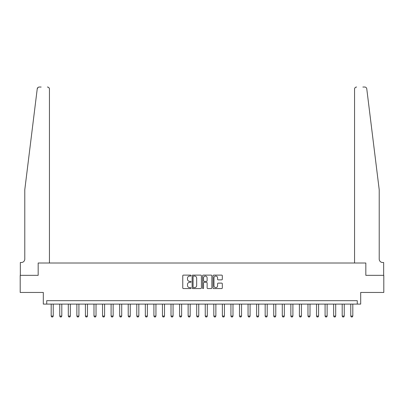 <?xml version="1.0" encoding="UTF-8"?>
<svg xmlns="http://www.w3.org/2000/svg" width="404" height="404" viewBox="0 0 404 404"><rect width="100%" height="100%" fill="white"/><g stroke="black" fill="none" stroke-linecap="round" stroke-linejoin="round"><path stroke-width="0.61" d="M191.047 275.589A0.47 0.47 0 0 0 190.572 275.119L183.431 275.119A0.672 0.672 0 0 0 182.76 275.791L182.76 287.89A0.672 0.672 0 0 0 183.431 288.562L190.572 288.562A0.47 0.47 0 0 0 191.047 288.092A0.47 0.47 0 0 0 190.572 287.623L189.648 287.623A2.151 2.151 0 0 1 187.501 285.471L187.501 284.461A2.151 2.151 0 0 1 189.648 282.31L190.572 282.31A0.47 0.47 0 0 0 191.047 281.841A0.47 0.47 0 0 0 190.572 281.371L189.648 281.371A2.151 2.151 0 0 1 187.501 279.22L187.501 278.21A2.151 2.151 0 0 1 189.648 276.063L190.572 276.063A0.47 0.47 0 0 0 191.047 275.589M221.644 279.861A0.672 0.672 0 0 0 222.316 279.184L222.316 275.791A0.672 0.672 0 0 0 221.644 275.119L213.711 275.119A0.672 0.672 0 0 0 213.039 275.791L213.039 287.89A0.672 0.672 0 0 0 213.711 288.562L221.644 288.562A0.672 0.672 0 0 0 222.316 287.89L222.316 283.79A0.672 0.672 0 0 0 221.644 283.118L218.251 283.118A0.672 0.672 0 0 0 217.574 283.79L217.574 285.825A1.798 1.798 0 0 1 215.776 287.623A1.798 1.798 0 0 1 213.979 285.825L213.979 277.861A1.798 1.798 0 0 1 215.776 276.063A1.798 1.798 0 0 1 217.574 277.861L217.574 279.184A0.672 0.672 0 0 0 218.251 279.861L221.644 279.861M38.112 87.39L37.234 88.835L24.785 189.744L24.785 259.075A3.424 3.424 0 0 1 21.367 262.499L20.336 262.499L20.336 275.336L38.173 275.336L20.2 275.336L20.2 292.456L43.309 292.456L43.309 304.096L46.733 304.096L46.733 300.672L357.267 300.672L357.267 304.096L360.691 304.096L360.691 292.456L383.8 292.456L383.8 275.336L365.827 275.336L365.827 263.009L354.56 263.009L354.56 89.087L354.56 263.009M49.44 263.009L49.44 89.087L49.44 263.009L38.173 263.009L38.173 275.336L38.173 263.009L365.827 263.009L365.827 275.336L383.664 275.336L383.664 262.499L382.633 262.499A3.424 3.424 0 0 1 379.215 259.075A3.424 3.424 0 0 0 382.633 262.499M201.414 275.791A0.672 0.672 0 0 0 200.738 275.119L192.809 275.119A0.672 0.672 0 0 0 192.137 275.791L192.137 287.89A0.672 0.672 0 0 0 192.809 288.562L200.738 288.562A0.672 0.672 0 0 0 201.414 287.89L201.414 275.791M203.262 275.119L211.191 275.119A0.672 0.672 0 0 1 211.863 275.791L211.863 287.89A0.672 0.672 0 0 1 211.191 288.562L207.797 288.562A0.672 0.672 0 0 1 207.126 287.89L207.126 282.982A0.672 0.672 0 0 0 206.454 282.31L204.202 282.31A0.672 0.672 0 0 0 203.53 282.982L203.53 288.092A0.47 0.47 0 0 1 203.061 288.562A0.47 0.47 0 0 1 202.586 288.092L202.586 275.791A0.672 0.672 0 0 1 203.262 275.119M46.733 304.096L357.267 304.096M193.546 276.063A0.47 0.47 0 0 0 193.077 276.533L193.077 287.153A0.47 0.47 0 0 0 193.546 287.623L194.521 287.623A2.151 2.151 0 0 0 196.672 285.471L196.672 278.21A2.151 2.151 0 0 0 194.521 276.063L193.546 276.063M207.126 277.891A1.798 1.798 0 0 0 205.328 276.094A1.798 1.798 0 0 0 203.53 277.891L203.53 280.699A0.672 0.672 0 0 0 204.202 281.371L206.454 281.371A0.672 0.672 0 0 0 207.126 280.699L207.126 277.891M51.187 304.096L51.187 316.079L53.237 316.079L53.237 304.096M53.237 316.079L52.727 316.968L51.697 316.968L51.187 316.079M37.36 88.33L38.193 87.34M41.152 87.032L39.274 87.032A2.055 2.055 0 0 0 37.234 88.835M49.44 89.087A2.055 2.055 0 0 0 47.384 87.032C48.621 87.163 49.308 87.845 49.44 89.087M24.785 259.075A3.424 3.424 0 0 1 21.367 262.499M374.725 153.379L366.766 88.835C365.554 86.688 365.554 86.688 366.766 88.835L379.215 189.744L379.215 259.075M362.848 87.032L364.726 87.032A2.055 2.055 0 0 1 366.766 88.835M356.616 87.032A2.055 2.055 0 0 0 354.56 89.087C354.692 87.845 355.379 87.163 356.616 87.032M59.747 304.096L59.747 316.079L61.797 316.079L61.797 304.096M61.797 316.079L61.287 316.968L60.257 316.968L59.747 316.079M68.301 304.096L68.301 316.079L70.357 316.079L70.357 304.096M70.357 316.079L69.847 316.968L68.816 316.968L68.301 316.079M76.861 304.096L76.861 316.079L78.916 316.079L78.916 304.096M78.916 316.079L78.401 316.968L77.376 316.968L76.861 316.079M85.421 304.096L85.421 316.079L87.476 316.079L87.476 304.096M87.476 316.079L86.961 316.968L85.936 316.968L85.421 316.079M93.98 304.096L93.98 316.079L96.036 316.079L96.036 304.096M96.036 316.079L95.521 316.968L94.496 316.968L93.98 316.079M102.54 304.096L102.54 316.079L104.596 316.079L104.596 304.096M104.596 316.079L104.081 316.968L103.055 316.968L102.54 316.079M111.1 304.096L111.1 316.079L113.155 316.079L113.155 304.096M113.155 316.079L112.64 316.968L111.615 316.968L111.1 316.079M119.66 304.096L119.66 316.079L121.715 316.079L121.715 304.096M121.715 316.079L121.2 316.968L120.175 316.968L119.66 316.079M128.22 304.096L128.22 316.079L130.275 316.079L130.275 304.096M130.275 316.079L129.76 316.968L128.735 316.968L128.22 316.079M136.779 304.096L136.779 316.079L138.835 316.079L138.835 304.096M138.835 316.079L138.319 316.968L137.289 316.968L136.779 316.079M145.339 304.096L145.339 316.079L147.389 316.079L147.389 304.096M147.389 316.079L146.879 316.968L145.849 316.968L145.339 316.079M153.899 304.096L153.899 316.079L155.949 316.079L155.949 304.096M155.949 316.079L155.439 316.968L154.409 316.968L153.899 316.079M162.453 304.096L162.453 316.079L164.509 316.079L164.509 304.096M164.509 316.079L163.999 316.968L162.969 316.968L162.453 316.079M171.013 304.096L171.013 316.079L173.069 316.079L173.069 304.096M173.069 316.079L172.553 316.968L171.528 316.968L171.013 316.079M179.573 304.096L179.573 316.079L181.628 316.079L181.628 304.096M181.628 316.079L181.113 316.968L180.088 316.968L179.573 316.079M188.133 304.096L188.133 316.079L190.188 316.079L190.188 304.096M190.188 316.079L189.673 316.968L188.648 316.968L188.133 316.079M196.692 304.096L196.692 316.079L198.748 316.079L198.748 304.096M198.748 316.079L198.233 316.968L197.208 316.968L196.692 316.079M205.252 304.096L205.252 316.079L207.308 316.079L207.308 304.096M207.308 316.079L206.792 316.968L205.767 316.968L205.252 316.079M213.812 304.096L213.812 316.079L215.867 316.079L215.867 304.096M215.867 316.079L215.352 316.968L214.327 316.968L213.812 316.079M222.372 304.096L222.372 316.079L224.427 316.079L224.427 304.096M224.427 316.079L223.912 316.968L222.887 316.968L222.372 316.079M230.931 304.096L230.931 316.079L232.987 316.079L232.987 304.096M232.987 316.079L232.472 316.968L231.447 316.968L230.931 316.079M239.491 304.096L239.491 316.079L241.547 316.079L241.547 304.096M241.547 316.079L241.031 316.968L240.001 316.968L239.491 316.079M248.051 304.096L248.051 316.079L250.101 316.079L250.101 304.096M250.101 316.079L249.591 316.968L248.561 316.968L248.051 316.079M256.611 304.096L256.611 316.079L258.661 316.079L258.661 304.096M258.661 316.079L258.151 316.968L257.121 316.968L256.611 316.079M265.165 304.096L265.165 316.079L267.221 316.079L267.221 304.096M267.221 316.079L266.711 316.968L265.68 316.968L265.165 316.079M273.725 304.096L273.725 316.079L275.781 316.079L275.781 304.096M275.781 316.079L275.265 316.968L274.24 316.968L273.725 316.079M282.285 304.096L282.285 316.079L284.34 316.079L284.34 304.096M284.34 316.079L283.825 316.968L282.8 316.968L282.285 316.079M290.845 304.096L290.845 316.079L292.9 316.079L292.9 304.096M292.9 316.079L292.385 316.968L291.36 316.968L290.845 316.079M299.404 304.096L299.404 316.079L301.46 316.079L301.46 304.096M301.46 316.079L300.945 316.968L299.919 316.968L299.404 316.079M307.964 304.096L307.964 316.079L310.019 316.079L310.019 304.096M310.019 316.079L309.504 316.968L308.479 316.968L307.964 316.079M316.524 304.096L316.524 316.079L318.579 316.079L318.579 304.096M318.579 316.079L318.064 316.968L317.039 316.968L316.524 316.079M325.084 304.096L325.084 316.079L327.139 316.079L327.139 304.096M327.139 316.079L326.624 316.968L325.599 316.968L325.084 316.079M333.643 304.096L333.643 316.079L335.699 316.079L335.699 304.096M335.699 316.079L335.184 316.968L334.153 316.968L333.643 316.079M342.203 304.096L342.203 316.079L344.253 316.079L344.253 304.096M344.253 316.079L343.743 316.968L342.713 316.968L342.203 316.079M350.763 304.096L350.763 316.079L352.813 316.079L352.813 304.096M352.813 316.079L352.303 316.968L351.273 316.968L350.763 316.079"/></g></svg>
